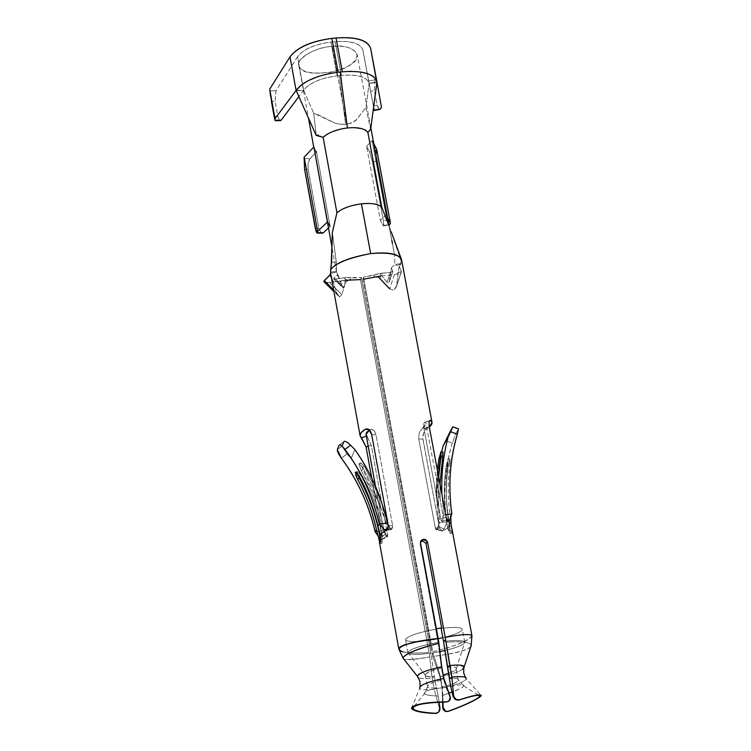 <?xml version="1.0" encoding="UTF-8"?>
<svg xmlns="http://www.w3.org/2000/svg" width="751" height="751" viewBox="0 0 751 751"><rect width="100%" height="100%" fill="white"/><g stroke="black" fill="none" stroke-linecap="round" stroke-linejoin="round"><path stroke-width="0.56" stroke-dasharray="3.75 2.82" d="M398.837 649.033C401.391 652.741 411.435 653.868 428.99 652.431L360.499 279.607L361.428 277.495L430.952 653.173L429.459 654.75L430.952 653.182L434.294 676.51L432.135 678.05L429.469 654.731L432.125 678.05C424.615 678.838 420.016 678.688 418.354 677.609C420.062 678.679 424.653 678.82 432.135 678.05L434.294 676.51L430.952 653.173C416.711 655.088 409.023 654.891 407.887 652.572C409.802 649.174 419.865 645.757 438.077 642.34L420.166 544.24L420.438 542.335M411.445 708.334L419.809 688.188C420.166 689.803 424.972 690.16 434.228 689.268L439.382 708.231L439.936 707.846L439.382 708.231L434.228 689.268L436.425 687.747L438.255 696.111L436.434 687.756C429.431 688.292 426.521 687.653 427.695 685.832C428.981 683.804 434.275 681.72 443.588 679.589L441.475 668.061L443.588 679.589C433.12 682.011 427.779 684.339 427.554 686.555C427.685 687.832 430.642 688.226 436.425 687.747L434.294 676.51C428.755 676.989 425.733 676.632 425.235 675.431C425.301 673.131 430.717 670.681 441.485 668.08L438.077 642.34L438.575 640.856L438.077 642.34L441.475 668.061C432.67 670.108 427.497 672.032 425.967 673.835C423.376 675.938 426.155 676.82 434.313 676.491L436.425 687.747L434.228 689.268L432.135 678.05L434.228 689.268C425.066 690.169 420.26 689.803 419.8 688.169L420.091 686.949M404.254 656.318C400.142 660.326 408.619 660.542 429.694 656.956C415.707 659.509 407.126 660.27 403.963 659.237M438.603 641.157L438.856 643.166M438.255 696.111L439.128 702.251L438.255 696.111C429.187 695.586 424.578 694.694 424.409 693.436C424.315 690.76 431.543 688.761 446.085 687.418C432.651 688.526 425.432 690.394 424.446 693.013C424.118 694.619 428.718 695.651 438.255 696.111M448.629 701.331L450.187 696.656L449.877 697.191L446.094 687.418L443.588 679.589L449.887 697.191L449.239 700.796M437.082 713.159L439.128 711.131L439.391 708.231L438.565 712.183M336.251 261.695L336.448 271.468L336.251 261.695L332.346 232.388L336.251 261.695L331.557 262.418L336.241 261.705M303.864 158.527L309.956 158.696L308.117 163.164L308.126 169.322L304.587 169.238L308.126 169.322L318.837 228.388L321.287 233.139L318.837 228.388L307.919 167.717L308.107 163.174L309.328 159.541L316.518 151.88L330.093 226.351L328.459 227.919L330.093 226.351L316.518 151.88L309.956 158.696L303.902 158.527M318.837 228.388L315.298 228.351L318.837 228.388M316.171 232.012L316.96 233.298M378.739 109.28L377.152 105.178L374.402 90.542L375.012 79.794L375.979 77.973L381.47 107.215L375.979 77.973L375.012 79.794L368.713 81.014L362.874 50.082C360.386 43.427 351.149 40.61 335.153 41.662L330.975 42.084C314.65 44.328 303.507 49.228 297.546 56.794L275.983 90.768L269.862 90.852L275.983 90.768L275.091 101.413L271.43 101.469L275.091 101.413L277.748 116.161L279.691 120.611L277.748 116.161L275.091 101.413L275.983 90.768L297.546 56.794L303.639 90.261C309.6 82.863 320.79 78.048 337.208 75.804C320.705 78.01 309.515 82.826 303.639 90.261L297.546 56.794C303.366 49.153 314.509 44.253 330.975 42.084L337.208 75.804L339.311 75.588L345.61 124.413L340.372 124.337L335.03 123.164L318.696 114.987L313.683 113.232L316.115 134.542L313.683 113.232L303.639 90.261L296.082 90.364L303.639 90.261L313.683 113.232L334.946 123.108L339.903 124.187L345.61 124.413L339.302 75.588L337.208 75.813L330.975 42.084L335.153 41.662L341.395 75.372L339.302 75.588L341.395 75.372C357.495 74.218 366.732 76.874 369.098 83.361L365.962 107.618L356.049 120.047L351.919 122.685L346.662 124.272L332.271 46.459C317.786 46.74 295.866 57.724 298.823 65.168C300.447 72.068 311.027 74.424 330.562 72.246C348.032 68.191 356.894 62.267 357.147 54.466C353.843 48.017 345.554 45.351 332.271 46.459L346.662 124.272L351.787 122.976L355.908 120.432L365.962 107.6M301.968 84.487L303.611 83.342M305.413 82.225L309.412 80.085M318.677 76.358L329.098 73.617M296.223 90.664L303.442 90.561L298.879 96.616L303.442 90.561L296.223 90.664M277.748 116.161L274.077 116.227L277.748 116.161M324.394 282.207L329.52 282.536L341.855 294.674L339.536 296.917L336.645 292.768L330.59 273.251L336.532 272.228L336.448 271.468L330.515 272.087L336.448 271.468L336.532 272.228L330.581 273.176M330.637 269.872L331.153 267.131M438.575 640.856L438.143 638.453M316.518 151.88L313.937 148.163L313.89 146.98L316.03 151.495M271.327 100.916L270.613 96.579M420.438 542.372L420.166 544.24L435.777 628.831L436.35 628.737L435.655 629.216C418.898 632.361 408.91 635.628 405.69 639.026C405.409 641.898 413.05 642.349 428.605 640.368C414.805 642.208 407.117 641.992 405.54 639.721C406.873 636.341 416.908 632.84 435.655 629.216L438.068 642.34C419.311 645.954 409.257 649.408 407.896 652.685C409.473 654.872 417.152 655.041 430.952 653.173L361.428 277.495L346.483 277.504L343.498 288.3L342.456 287.126L336.532 272.228L337.809 274.312L333.735 278.414L335.472 279.062L346.483 277.504L343.864 277.832L345.657 279.588L343.864 277.832L335.472 279.062L344.108 287.53L335.472 279.062L333.604 278.79L342.343 286.863L333.735 278.414L337.002 275.232L338.701 276.894L337.002 275.232L337.809 274.312L342.86 287.858L344.108 287.53L346.483 277.504L352.21 277.936L348.774 280.132L352.21 277.936L361.428 277.495L360.499 279.607L429.009 652.422C417.603 653.454 409.004 653.286 403.212 651.906M330.59 273.251L336.645 292.768L333.594 289.764L339.527 296.917L341.855 294.674L329.52 282.536L343.545 280.47L345.469 282.357L341.855 294.674L345.469 282.357L343.545 280.47L345.498 280.236M348.774 280.132L345.469 282.357L348.774 280.132L360.499 279.607M348.764 280.132L326.403 282.686M338.372 211.613L342.559 209.097M347.966 206.863L354.162 205.098M358.584 204.234L364.291 203.577M368.469 203.446L373.96 203.859M378.297 204.967L381.865 207.614M336.955 212.833L323.137 137.33L323.634 136.823M324.563 136.015L326.826 134.42M327.398 134.072L332.59 131.575M339.612 129.36L347.112 128.017M470.699 646.958C466.099 650.713 453.444 653.886 432.736 656.487L362.986 279.306L375.34 276.903L379.997 278.17L389.647 288.825L393.965 290.243L396.697 285.427L398.65 269.065L401.269 261.376L400.79 263.62L394.857 264.427L400.79 263.62M445.212 637.383C462.954 634.398 471.844 634.013 471.9 636.219C468.324 641.063 454.89 646.339 431.59 652.028C455.022 646.376 468.464 640.913 471.919 635.646M443.86 530.394L449.098 527.258L443.832 530.262M435.974 529.493L435.289 527.878L435.927 529.53L436.078 528.911L442.048 531.004L439.476 528.084L435.289 527.878L418.729 438.837L435.289 527.878L439.476 528.084L422.926 439.213L418.729 438.837L418.607 437.936L419.293 432.604L422.146 428.596L419.302 432.651L418.607 437.955L418.729 438.837L422.926 439.213L423.517 433.036L426.474 428.999L422.146 428.596L426.033 423.564L425.329 422.25L429.619 420.879L425.329 422.25C426.803 424.231 425.742 426.343 422.146 428.596L426.474 428.999L429.328 427.028L425.958 429.384L424.118 431.806L423.02 434.688L422.813 438.237L439.476 528.084L442.057 531.013L443.419 530.563L442.142 531.013L444.019 529.061L448.291 519.335C445.765 501.612 445.7 484.066 448.112 466.69L446.122 466.362C443.334 486.573 443.832 506.934 447.615 527.465L447.915 529.033L449.389 528.817L451.971 533.144L451.351 525.822L451.971 533.144L449.389 528.817L448.291 519.335L449.098 527.258M380.954 539.481L381.752 539.64L382.306 536.242L371.764 478.274L382.306 536.242L387.572 534.684L371.266 445.249L366.92 436.002L366.375 436.181L366.92 436.002L371.266 445.249L368.206 446.216L371.266 445.249L387.572 534.684L382.306 536.242L381.649 539.65L378.551 537.322L380.954 539.518M378.1 535.81L381.649 539.65L387.075 535.895L387.685 536.421L387.572 534.684L387.356 536.13M382.212 543.133L380.719 540.504L382.212 543.133L380.203 543.424L382.212 543.133L381.93 535.716L382.212 543.133M380.09 543.574L380.738 540.185M380.428 535.932L381.93 535.716L380.428 535.932M380.137 534.346L384.531 531.501M357.194 473.168L357.091 471.393L360.799 475.036L358.997 475.89L360.799 475.036C370.881 493.698 377.828 513.402 381.649 534.139L381.93 535.716L381.649 534.139L380.485 536.28L381.649 534.139C377.528 512.529 370.581 492.834 360.799 475.036L357.091 471.393L357.251 473.243M384.54 529.784L379.302 524.095M386.756 530.356L392.529 527.512L386.756 530.366L387.91 528.798M388.276 525.503L392.623 525.728L392.623 527.737L392.623 525.728L388.276 525.503M371.67 434.519L376.016 434.923L392.623 525.728L376.016 434.923L371.67 434.519M368.835 429.553L365.606 429.074M368.919 429.61L370.065 429.506C372.768 428.746 374.758 430.558 376.016 434.923C375.087 430.68 372.994 428.934 369.745 429.685L368.919 429.61M392.529 527.512L391.233 529.662L390.248 529.183L389.741 527.606M389.703 527.653L387.948 528.713M385.685 530.525L386.549 530.478M364.479 466.343L362.714 467.253L372.918 487.108L380.907 507.958L378.673 495.698L364.479 466.343L378.673 495.698C377.133 494.853 377.152 497.331 378.72 503.142L381.424 518.012L372.825 493.66L361.222 470.567L362.986 469.657L378.72 503.142L362.986 469.657L360.602 462.823L364.479 466.343L360.602 462.823L358.837 463.724L362.714 467.253L364.479 466.343M387.901 528.826L389.853 527.446L388.023 524.142L389.703 527.174L386.662 524.292L387.375 522.959L386.662 524.292L372.834 486.939L362.714 467.253L358.837 463.724L361.222 470.567L368.15 483.466L374.111 496.73L381.424 518.012L383.864 529.483L383.16 530.788L385.441 533.773L379.922 538.214L378.185 536.054M376.27 533.388L375.2 531.924L383.16 530.788C377.086 504.25 366.422 480.124 351.186 458.401L354.932 449.596L351.186 458.401C366.582 480.565 377.237 504.691 383.16 530.788L375.2 531.924M387.563 536.392L387.084 535.895L381.649 539.659L379.922 538.214L385.47 533.754L387.469 536.927L386.662 536.777L385.845 534.308L383.16 530.788L383.864 529.483L385.845 534.308M357.504 474.21L357.701 474.782M355.279 472.266L355.711 475.092M357.091 471.393L355.561 472.135M356.819 472.745L355.289 472.248M384.531 529.784L385.056 529.69M361.222 470.567L358.837 463.724L360.602 462.823L362.986 469.657L361.222 470.567M341.367 458.194L346.896 454.083L351.186 458.401L346.896 454.083L341.367 458.194M342.052 446.103L346.896 454.083L342.08 446.038L337.34 449.549L342.071 446.038M339.612 444.808L343.836 441.672L339.612 444.808M350.586 445.212C347.009 441.804 344.765 440.63 343.836 441.672M445.822 640.941L446.038 642.161C461.865 641.223 470.257 642.265 471.206 645.287M439.879 651.624L432.942 652.872L431.994 654.365L432.942 652.872L363.503 277.241L362.986 279.306L432.736 656.487C453.351 653.792 466.014 650.591 470.727 646.874M363.86 279.184L362.986 279.306L363.503 277.241L373.191 275.392L375.34 276.903L380.748 275.955L379.997 278.17L380.748 275.955L394.397 274.669L389.647 288.825L394.397 274.669L401.419 271.252L396.481 286.591L393.965 290.252L389.647 288.825M378.57 277.185L375.34 276.903L373.191 275.392L379.696 273.486L387.441 282.648L388.596 282.808L389.487 281.127L391.346 267.854L390.905 270.585L391.562 268.642L392.801 271.261L389.487 281.127L392.829 271.364L390.464 272.406L387.131 282.292L390.464 272.406L382.287 273.176L381.592 275.232L382.287 273.176L379.696 273.486L390.464 272.406L392.801 271.261L391.346 267.854L394.857 264.427L394.491 254.73L399.26 254.317L401.269 261.376L389.018 225.741L381.893 207.651M399.87 264.906L394.219 265.272L399.87 264.906L398.65 269.065L399.391 266.849L401.419 271.252L399.391 266.849L398.65 269.065L396.697 285.427L401.419 271.252C401.269 272.82 398.931 273.965 394.397 274.669L380.748 275.955M449.389 528.817L447.915 529.033L449.98 533.435L451.971 533.144L449.98 533.426L449.858 526.038L451.351 525.822L449.858 526.038L449.117 521.973L449.98 533.426L447.615 527.465L449.567 524.461L447.615 527.465C443.803 506.043 443.306 485.672 446.122 466.362L447.99 458.936L448.056 463.057L450.056 463.386C447.634 480.847 447.699 498.476 450.243 516.294L451.351 525.822M449.117 521.954L449.023 521.41L449.117 521.954M449.023 521.401C445.709 501.771 445.39 482.32 448.056 463.057C445.371 481.532 445.69 500.983 449.023 521.401M451.022 523.945L450.243 516.294L451.82 513.834L450.835 516.754M450.225 518.481L449.502 520.556M441.325 520.725C442.63 523.09 443.099 522.874 442.733 520.077L442.095 522.048L441.466 520.565L448.319 521.607L441.466 520.565M447.53 520.715L442.564 519.964L447.53 520.715M446.188 517.289L440.809 518.894L441.372 520.818L440.809 518.894L446.188 517.289L446.807 519.345M447.493 520.659L448.309 521.607M425.329 422.25C423.986 421.527 423.526 423.602 423.958 428.492L440.809 518.894L423.958 428.492L429.281 426.784L423.958 428.492C423.489 423.958 423.911 421.846 425.226 422.156L429.732 420.701M389.018 225.741L394.491 254.73L389.018 225.741L399.26 254.317L394.491 254.73L394.857 264.427L391.346 267.854L389.234 281.954L388.258 282.911L387.45 282.629L379.696 273.486L363.503 277.241L430.342 640.462L438.18 638.688L430.586 640.068L432.942 652.872L440.17 675.581C453.735 671.948 458.87 669.216 455.566 667.395M432.942 652.872C452.28 649.343 462.888 645.804 464.756 642.255C463.545 640.171 456.477 639.927 443.559 641.504C456.326 639.936 463.386 640.143 464.728 642.143C464.475 644.574 457.875 647.371 444.939 650.526M451.82 513.834L450.243 516.294C447.699 497.669 447.634 480.039 450.056 463.386L449.98 459.265L448.112 466.69C445.7 483.268 445.765 500.814 448.291 519.335L444.038 529.07L438.227 526.254L439.692 521.551L438.105 498.748L438.19 484.245L440.846 459.659L438.866 459.265L440.846 459.659L438.171 484.573L438.772 509.92L436.021 495.125C436.472 489.023 437.101 486.47 437.889 487.455L438.377 475.449L437.889 487.455L440.161 499.65L439.973 484.001L440.161 499.65L442.987 516.312L442.639 519.664L443.841 514.961L442.987 516.312L443.841 514.961L442.564 519.964M440.161 499.65L437.889 487.455C437.101 486.441 436.481 489.004 436.021 495.125L437.326 469.844L436.021 495.125L438.772 509.92L439.692 521.551L438.866 522.865L446.751 521.748C443.006 493.782 444.836 467.582 452.233 443.146L455.876 433.552L458.373 429.15L457.35 434.2M449.746 665.517L460.185 665.179M462.588 669.207C459.462 671.732 451.924 674.276 439.964 676.839L432.736 656.487L439.964 676.829L440.18 675.6L432.942 652.882M471.309 645.625C471.13 642.18 462.71 641.035 446.038 642.161M373.81 143.76L372.13 140.559L386.033 215.068L387.666 217.987L386.033 215.068L380.372 220.484L366.582 146.351L369.652 152.068L372.487 162.122L383.423 220.85L383.977 225.328L383.357 225.713L380.372 220.484L383.357 225.713L388.868 224.418L383.564 226.013L383.423 220.85L372.487 162.122L369.652 152.068L366.582 146.351L372.13 140.559L373.81 143.76M438.086 526.817L438.19 526.244L444.019 529.061L442.142 531.013L436.078 528.911L436.049 529.455M435.927 529.53L436.622 529.906L438.03 526.704M448.112 466.69L449.98 459.265L447.99 458.936L446.122 466.362L448.112 466.69M449.98 459.274L450.056 463.386L448.056 463.057L447.99 458.936L449.98 459.274M445.709 514.698L443.841 514.961L441.917 494.393L443.841 514.961L445.709 514.698M457.425 676.613C463.48 676.491 466.39 677.139 466.155 678.585C465.658 681.42 457.622 684.574 442.039 688.047L440.18 675.6L442.264 686.836C451.079 684.856 456.355 682.79 458.082 680.622C459.255 678.744 456.411 678.078 449.539 678.651M447.483 667.141C453.623 666.738 456.627 667.217 456.486 668.578C456.27 670.023 453.557 671.657 448.338 673.487M442.968 452.13L441.231 451.942L443.212 452.815M441.654 451.858C436.359 474.416 435.43 498.091 438.866 522.865C435.43 498.739 436.359 475.064 441.654 451.858M440.846 459.659L442.883 452.262L440.846 459.659M443.184 453.2L442.743 456.317M440.18 675.6L442.039 688.047L439.964 676.839C453.726 673.835 461.668 670.915 463.771 668.099M388.99 224.737L387.216 219.959L376.26 161.221L376.617 149.102M376.598 149.111L376.167 150.51L369.652 152.068L376.148 150.51L376.26 161.221L372.487 162.122L376.26 161.221L387.216 219.959L383.423 220.85L387.216 219.959L389.356 224.812M348.652 127.858L354.941 127.689M361.973 128.684L364.517 129.604M366.122 130.533L367.079 131.359M450.206 431.468L452.675 427.047L458.373 429.15L455.876 433.552L450.206 431.459L455.876 433.552L452.233 443.146L445.606 440.706L452.233 443.146C444.799 468.54 442.968 494.749 446.751 521.748L438.866 522.865L438.115 526.817M458.532 428.896L452.675 427.047M442.987 702.11L442.808 695.398C450.966 692.751 456.777 690.451 460.25 688.489M449.549 678.66C455.05 678.247 457.997 678.547 458.373 679.561C459.19 681.617 453.82 684.048 442.264 686.846L442.039 688.047C457.81 684.499 465.845 681.354 466.155 678.613L481.241 695.642M453.182 696.618L453.67 696.111M442.564 702.119L442.039 688.047L442.564 702.119M448.957 693.117L442.808 695.398L442.264 686.836M365.962 107.618L370.459 128.609L365.962 107.618L369.098 83.361L376.927 81.85L369.098 83.361C366.835 76.818 357.598 74.152 341.395 75.372L335.153 41.662C351.327 40.516 360.564 43.323 362.874 50.082L369.154 83.633L376.889 82.141L369.154 83.633L362.874 50.082L374.233 110.5L368.713 81.014L375.012 79.794L374.402 90.542L370.637 91.275L374.402 90.542L377.152 105.178L373.378 105.9L377.152 105.178L379.724 109.571M351.074 71.326L360.574 71.983M368.347 73.917L371.407 75.307M372.703 76.104L373.829 76.949M376.645 80.798L376.927 81.85M450.75 686.686C460.081 684.227 464.428 683.983 463.789 685.954C463.236 687.259 459.302 689.258 452.008 691.953M442.808 695.398L442.949 702.11M457.265 700.176L458.448 700.176M442.79 707.986L442.977 708.869M443.325 709.648L445.456 711.45L447.587 711.61M373.585 107.083L369.154 83.633L373.585 107.083M441.128 628.39C454.045 626.841 461.114 627.141 462.334 629.3C462.363 631.535 455.866 634.323 442.846 637.665C454.036 634.848 460.447 632.342 462.1 630.136C463.236 627.47 457.04 626.794 443.494 628.099L441.128 628.39M438.105 526.864L439.692 521.551L438.096 526.864M323.108 137.349L318.386 135.086M316.199 135.396L316.115 134.523M345.61 124.413L346.662 124.272M370.459 128.59L370.647 129.454M370.159 129.313L367.868 132.448L381.855 207.633M327.558 222.963L330.093 226.351M386.033 215.068L372.13 140.559L366.582 146.351L380.372 220.484L386.033 215.068M428.22 640.781L430.342 640.462M332.271 46.459C352.444 43.267 365.53 56.541 350.764 64.445C341.207 73.363 305.422 76.555 300.963 68.82C290.346 63.093 313.036 46.628 332.271 46.459M442.592 519.636L442.987 516.312L440.161 499.575M438.058 526.714C438.443 529.521 437.767 530.431 436.031 529.427M389.741 527.596C390.576 530.281 391.543 530.29 392.642 527.624M366.084 434.566L366.92 436.002M385.845 534.318L383.864 529.483L377.903 499.443C377.162 495.951 377.424 494.712 378.673 495.698L380.907 507.958L386.662 524.292L389.769 527.136M407.887 652.572L423.001 672.126M423.038 672.183L425.197 675.102M425.207 675.158L427.526 686.602M427.554 686.799L424.475 693.464M414.345 706.147L424.484 693.652M338.157 295.763L333.923 291.595M333.604 278.79L342.916 287.933M379.462 542.344L378.955 539.547M382.203 543.142L380.203 543.424M368.478 429.347L370.083 429.497M391.797 529.417L386.577 530.459M381.47 539.659L387.187 537.125M358.828 463.752L360.593 462.841M342.034 446.122L337.321 449.624M401.485 271.543L396.509 286.478M399.26 266.258L398.912 267.318M449.98 533.435L451.961 533.154M442.395 522.33L448.46 521.673M389.412 281.512L392.829 271.364M456.477 668.165L464.728 642.143M442.489 530.948L436.688 529.934M450.074 459.133L448.084 458.805M458.392 679.927L457.124 676.632L456.43 668.418M465.413 677.486L466.155 678.585M383.564 226.013L388.924 224.756M463.714 685.71L458.439 679.974M463.789 685.954L478.659 695.229M464.756 642.255L462.334 629.3M407.896 652.685L406.357 644.255M406.357 644.208L405.54 639.721M391.872 240.536L389.206 226.258M370.844 127.858L357.147 54.466M336.495 272.04L331.961 247.135M298.823 65.168L308.445 117.982M313.749 147.121L313.937 148.163M440.584 501.527L426.033 423.564M375.547 486.535L377.791 498.861"/><path stroke-width="1.13" d="M420.438 542.335L423.48 539.293L421.217 540.485L420.494 542.851L438.603 641.157M438.856 643.166L441.701 666.757C425.911 670.333 417.856 673.553 417.537 676.435L418.354 677.609L417.537 676.51C417.303 673.722 425.357 670.474 441.701 666.757L438.875 643.25C421.161 647.606 409.614 651.962 404.254 656.318M419.8 688.169L419.8 688.169C419.199 685.381 427.216 682.105 443.822 678.322L441.701 666.757L443.822 678.322C426.887 682.227 418.88 685.513 419.809 688.188M439.128 702.251L439.936 707.846L439.128 702.251M438.565 712.183L435.477 713.45C421.048 712.624 413.041 710.925 411.445 708.334C412.562 704.654 424.184 702.504 446.31 701.866C449.53 701.396 450.816 699.66 450.187 696.656L443.822 678.322L450.187 696.656C450.769 699.632 449.474 701.368 446.31 701.866C407.23 702.007 399.194 712.089 435.477 713.45L437.082 713.159M449.239 700.796L446.188 702.044C425.226 702.57 413.998 704.691 412.515 708.409C414.627 710.944 422.344 712.568 435.674 713.281C438.744 712.783 440.161 710.972 439.936 707.846L439.091 711.497L437.382 712.943L435.674 713.281C400.649 711.948 408.45 702.204 446.188 702.044L448.629 701.331M331.153 267.131L332.346 232.388L331.557 262.418L330.637 269.872C335.246 263.057 348.586 257.631 370.656 253.613L361.456 203.84C350.332 205.361 342.156 208.356 336.936 212.824L323.127 137.32C328.731 132.411 336.833 129.294 347.431 127.98L340.203 72.021L338.1 72.246L331.848 38.404C311.177 41.127 297.236 47.275 289.999 56.851L296.082 90.364L301.968 84.487M323.409 232.735L321.287 233.139L323.409 232.735L328.459 227.919L323.409 232.735L317.298 232.679L323.409 232.735M330.093 226.351L327.53 221.874L317.626 231.392L327.53 221.874L313.89 146.98L304.164 157.137L317.626 231.392L317.157 233.101L315.298 228.351L304.587 169.238L316.171 232.012M317.335 232.669L317.626 231.392L304.164 157.137L304.587 169.238L304.099 157.485M303.611 83.342L305.413 82.225M309.412 80.085L318.677 76.358M329.098 73.617L338.11 72.237C317.485 75.053 303.488 81.089 296.082 90.364L289.999 56.851L269.722 89.134L275.026 118.658L295.885 90.664L275.026 118.658L269.722 89.134L274.077 116.227L271.327 100.916M298.879 96.616L281.146 120.179L279.691 120.611L281.146 120.179L298.879 96.616M275.129 120.291L275.026 118.658L275.129 120.291L281.146 120.179L275.138 120.695L274.077 116.227L275.129 120.291M330.581 273.176L330.637 269.872L330.59 273.251L329.708 275.26L324.272 280.592L323.878 281.7L324.394 282.207M403.963 659.237L403.052 658.101C404.151 654.234 416.092 649.286 438.875 643.25L438.575 640.856M403.212 651.906L400.95 651.108L398.865 649.211L399.992 647.071L404.263 644.902L416.204 641.955L438.143 638.453C414.918 641.072 401.823 644.602 398.837 649.033L379.462 542.344M315.833 134.513L296.082 90.364L316.199 135.396L323.108 137.349M304.164 157.137L313.89 146.98L331.961 247.135M316.03 151.495L316.518 151.88M270.613 96.579L269.722 89.134L289.999 56.851C297.405 47.369 311.355 41.221 331.848 38.404L338.11 72.237L342.315 71.796L336.044 37.982L331.848 38.404L336.044 37.982C356.105 36.686 367.652 40.216 370.675 48.571L375.979 77.973L370.675 48.571C367.877 40.085 356.331 36.555 336.044 37.982L342.306 71.796L340.212 72.021L347.431 127.98L348.652 127.858M360.499 279.607L348.764 280.132M333.594 289.764L324.272 280.592L333.594 289.764M331.229 276.753L329.708 275.26L331.229 276.753M345.498 280.236L348.774 280.132M326.403 282.686L324.432 282.226L323.878 281.156L329.708 275.26L330.59 273.251M332.355 232.425L336.899 212.852L332.346 232.388M381.865 207.614L367.859 132.429C364.742 128.487 357.927 127.003 347.431 127.98L347.112 128.017M337.077 212.693L338.372 211.613M342.559 209.097L347.966 206.863M354.162 205.098L358.584 204.234M364.291 203.577L368.469 203.446M373.96 203.859L378.297 204.967M323.634 136.823L324.563 136.015M326.826 134.42L327.398 134.072M332.59 131.575L339.612 129.36M401.663 260.146C399.025 253.904 388.689 251.726 370.656 253.613C348.652 257.837 335.303 263.254 330.637 269.872M438.143 638.453L420.494 542.851L420.588 541.405L421.809 540.007L423.48 539.293L425.46 539.518L427.526 541.837L445.212 637.383L427.526 541.837L423.48 539.293L422.55 540.786L426.005 543.405L427.526 541.837L426.005 543.405L441.654 627.949L441.128 628.39L443.559 641.504L445.634 639.768L445.212 637.383L445.822 640.941M449.192 522.039L451.022 523.945L448.319 521.607L446.188 517.289L429.281 426.784C428.802 422.024 429.309 419.931 430.802 420.504L432.022 422.419L429.328 427.028C432.36 424.437 432.858 422.259 430.802 420.504L429.619 420.879L430.802 420.504M365.606 429.074L365.258 429.262C359.982 432.651 358.734 435.477 361.541 437.72L366.056 446.901L371.764 478.274L366.056 446.901L360.076 435.618L361.081 432.717L365.258 429.262C368.253 428.154 370.393 429.901 371.67 434.519L388.276 525.503L386.756 530.366L385.779 530.516M384.531 531.501L380.137 534.346L380.203 543.424L376.448 529.539L375.2 531.924L378.1 535.81M378.551 537.322L378.833 538.889L380.335 538.683L380.044 537.106C376.251 516.472 369.342 496.88 359.316 478.312L357.523 479.166C366.159 495.134 372.468 511.929 376.448 529.539L378.551 537.322M357.701 474.782L359.316 478.312C369.051 496.017 375.96 515.608 380.044 537.106L380.485 536.28L380.044 537.106L380.719 540.504L380.335 538.683L378.833 538.889L380.09 543.574M380.738 540.185L380.137 534.346L378.035 526.526C374.017 508.831 367.68 491.952 358.997 475.89C367.389 491.173 373.726 508.052 378.035 526.526L380.128 534.308M385.582 530.976L384.54 529.784L385.685 530.525M337.34 449.549L339.067 445.212C339.959 444.188 341.93 445.568 344.981 449.38C361.644 472.032 373.087 496.937 379.302 524.095L387.375 522.959C381.358 496.505 370.553 472.06 354.932 449.596C370.393 471.609 381.208 496.064 387.375 522.959L388.023 524.142L387.375 522.959L379.302 524.095L378.035 526.526L379.302 524.095C372.693 496.017 361.25 471.102 344.981 449.38C341.836 445.596 339.865 444.216 339.067 445.212L337.34 449.549C337.115 451.126 338.457 454.008 341.367 458.194C357.41 479.636 368.694 504.203 375.2 531.924L376.448 529.539C372.177 511.159 365.868 494.365 357.523 479.166L355.289 472.248L358.997 475.89L356.819 472.745M387.91 528.798L388.276 525.503L371.67 434.519L368.835 429.553M365.258 429.262L368.919 429.61L365.258 429.262M361.541 437.72L366.375 436.181L361.541 437.72M366.92 436.002C365.164 434.557 365.972 432.548 369.351 429.957L366.084 434.566L375.547 486.535M366.056 446.901L368.206 446.216L366.056 446.901M387.948 528.713L384.54 529.784M378.185 536.054L376.27 533.388M357.251 473.243L357.504 474.21M355.711 475.092L357.523 479.166L359.316 478.312L357.194 473.168M379.302 524.095L384.531 529.784M385.056 529.69L387.901 528.826M375.2 531.924C369.079 505.123 357.795 480.546 341.367 458.194L337.321 449.624M343.836 441.682L342.071 446.038L343.836 441.672C344.775 440.659 347.018 441.841 350.586 445.212L344.981 449.38L350.586 445.212L354.932 449.596L350.586 445.212M471.234 645.334L471.919 635.646C470.145 633.76 461.236 634.342 445.212 637.383M471.206 645.287L470.699 646.958M380.748 275.955L363.86 279.184M389.647 288.825L378.57 277.185M400.79 263.62L399.87 264.906M389.037 225.807L381.893 207.651C379.217 204.084 372.412 202.826 361.456 203.84L370.665 253.613C387.938 252.148 398.18 254.007 401.391 259.198M450.835 516.754L450.225 518.481M448.319 521.607L449.502 520.556L449.004 521.936M449.502 520.556L447.53 520.715L449.502 520.556L451.82 513.834L445.709 514.698L451.82 513.834C447.981 486.47 449.821 459.931 457.35 434.2C449.858 458.945 448.009 485.493 451.82 513.834M446.807 519.345L447.493 520.659M430.68 420.41C429.262 420.138 428.802 422.269 429.281 426.784L446.188 517.289M446.038 642.161L451.839 677.073L449.539 678.669L443.559 641.504L447.483 667.132L449.746 665.517L445.615 639.786L443.559 641.504L441.128 628.39L441.654 627.949L436.35 628.737L441.654 627.949L426.005 543.405L422.55 540.786L420.438 542.372M444.939 650.526L439.879 651.624M442.743 456.317L439.973 484.001L442.743 456.317L440.762 455.923L438.377 475.449L440.903 451.877L438.866 459.265L437.326 469.844L438.866 459.265L440.903 451.877L440.762 455.923L442.743 456.317L442.968 452.13M460.185 665.179L463.987 666.541M464.146 666.926L462.588 669.207M470.727 646.874L471.309 645.625M389.356 224.812L389.9 224.174L388.868 224.418L389.9 224.174L390.379 222.878L376.617 149.102L373.81 143.76L376.617 149.102L390.398 222.869L387.666 217.987L390.398 222.869L389.872 224.183M448.338 673.487L443.137 674.961M441.917 494.393C441.1 474.923 443.174 455.791 448.112 436.998L443.128 445.916L441.654 451.858L443.128 445.916L450.206 431.459L443.128 445.916L448.112 436.998C443.212 455.538 441.147 474.67 441.917 494.393M466.155 678.613C466.671 676.689 461.893 676.182 451.839 677.073L453.67 696.111L451.839 677.073L449.746 665.517L447.474 667.132M447.483 667.141L450.741 686.686L453.182 696.618M463.771 668.099L464.109 666.766C463.696 665.086 458.908 664.673 449.746 665.517M449.549 678.669L451.839 677.073L457.425 676.613M367.868 132.448L370.647 129.454L376.927 81.85C374.045 73.711 362.508 70.369 342.306 71.814L351.074 71.326M354.941 127.689L361.973 128.684M364.517 129.604L366.122 130.533M367.079 131.359L367.605 132.016M457.35 434.2L450.628 431.731L452.815 426.784L450.628 431.731L457.35 434.2L458.532 428.896M450.628 431.731L448.112 436.998L450.628 431.731M452.665 427.047L450.206 431.459M453.67 696.111L455.923 699.538L459.368 699.819C473.806 695.266 481.1 693.877 481.241 695.642C478.509 698.899 467.488 704.175 448.159 711.441C483.212 698.852 494.13 688.404 459.368 699.819L455.97 699.453L454.383 698.026L453.67 696.111L453.125 696.684L450.75 686.686M442.949 702.11L443.09 707.348C443.428 710.465 445.155 711.779 448.281 711.291L445.559 711.563L443.306 709.62L442.564 702.119L442.79 707.986M448.159 711.45L448.281 711.291C465.817 704.748 476.453 699.707 480.18 696.168C480.189 694.281 473.177 695.557 459.152 700.016C492.703 689.014 482.151 699.115 448.281 711.291L445.531 711.253L443.09 707.348L442.987 702.11M376.927 81.85L370.675 48.571L376.974 82.122L370.75 128.524M360.574 71.983L368.347 73.917M371.407 75.307L372.703 76.104M373.829 76.949L376.645 80.798M458.448 700.176L455.256 699.5L453.125 696.684L457.265 700.176M452.008 691.953L448.957 693.117M442.977 708.869L443.325 709.648M376.974 82.122L381.47 107.215L376.974 82.122M379.724 109.571L380.353 108.97L374.233 110.5L373.585 107.083L374.167 110.162L380.353 108.97L381.47 107.215L380.353 108.97L378.739 109.28M442.846 637.665L438.18 638.688L442.846 637.665M318.386 135.086L316.453 135.255M423.461 539.293L422.541 540.786M403.034 658.083L417.537 676.444M420.091 686.949L419.95 681.392L417.537 676.435M412.515 708.409L414.345 706.147M403.052 658.101L398.837 649.033M280.724 120.592L275.138 120.695M317.157 233.101L322.827 233.157M333.923 291.595L323.878 281.7M401.71 260.39L432.022 422.419M330.562 273.073L360.076 435.618M471.957 635.862L451.032 524.01L450.844 516.791M378.532 537.256C377.715 534.562 377.218 533.623 377.04 534.43M365.634 429.074L368.478 429.347M401.597 259.799L391.187 231.787M430.67 420.4L429.732 420.701M465.413 677.486L463.724 673.046L463.733 668.287L471.262 645.25M442.977 452.111L440.997 451.726M452.881 426.803L458.542 428.887M478.659 695.229L480.18 696.168M374.233 110.5L380.025 109.383M392.426 243.484L391.872 240.536M389.206 226.258L370.844 127.858M308.445 117.982L313.749 147.121"/></g></svg>
